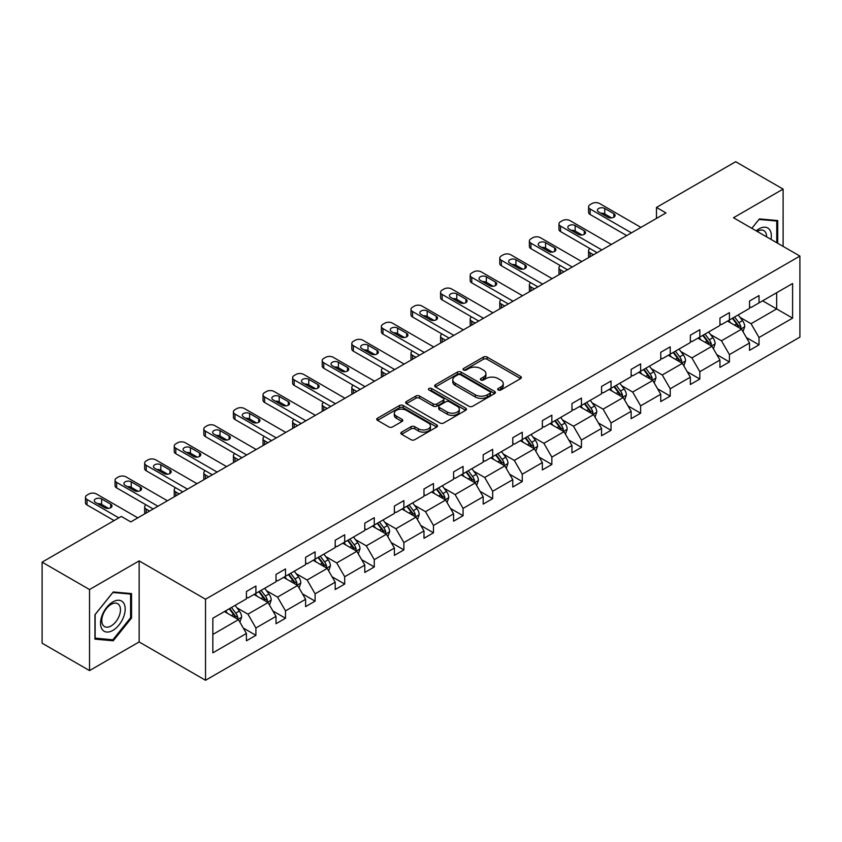 <?xml version="1.0" encoding="UTF-8"?>
<svg xmlns="http://www.w3.org/2000/svg" width="842" height="842" viewBox="0 0 842 842"><rect width="100%" height="100%" fill="white"/><g stroke="black" fill="none" stroke-linecap="round" stroke-linejoin="round"><path stroke-width="1.26" d="M498.222 390.004A1.842 1.063 0 0 0 500.822 390.004L520.609 378.584A2.631 1.516 0 0 0 521.377 377.511A2.631 1.516 0 0 0 520.609 376.437L487.097 357.082A2.631 1.516 0 0 0 483.371 357.082L463.584 368.501A1.842 1.063 0 0 0 463.047 369.259A1.842 1.063 0 0 0 463.584 370.006A1.842 1.063 0 0 0 466.194 370.006L468.752 368.533A8.431 4.863 0 0 1 480.666 368.533L483.466 370.143A8.431 4.863 0 0 1 485.929 373.585A8.431 4.863 0 0 1 483.466 377.027L480.898 378.5A1.842 1.063 0 0 0 480.361 379.258A1.842 1.063 0 0 0 480.898 380.005A1.842 1.063 0 0 0 483.508 380.005L486.066 378.532A8.431 4.863 0 0 1 497.99 378.532L500.779 380.142A8.431 4.863 0 0 1 503.242 383.584A8.431 4.863 0 0 1 500.779 387.025L498.222 388.499A1.842 1.063 0 0 0 497.675 389.257A1.842 1.063 0 0 0 498.222 390.004L498.222 388.499M401.623 432.125A2.631 1.516 0 0 0 400.845 433.198A2.631 1.516 0 0 0 401.623 434.272L411.022 439.703A2.631 1.516 0 0 0 414.748 439.703L436.724 427.02A2.631 1.516 0 0 0 437.493 425.947A2.631 1.516 0 0 0 436.724 424.863L403.202 405.518A2.631 1.516 0 0 0 399.476 405.518L377.5 418.2A2.631 1.516 0 0 0 376.732 419.274A2.631 1.516 0 0 0 377.5 420.347L388.867 426.915A2.631 1.516 0 0 0 392.593 426.915L401.992 421.484A2.631 1.516 0 0 0 402.76 420.411A2.631 1.516 0 0 0 401.992 419.327L396.361 416.074A7.041 4.063 0 0 1 394.298 413.201A7.041 4.063 0 0 1 398.645 409.444A7.041 4.063 0 0 1 406.318 410.328L428.389 423.063A7.041 4.063 0 0 1 430.451 425.947A7.041 4.063 0 0 1 426.105 429.704A7.041 4.063 0 0 1 418.421 428.82L414.748 426.694A2.631 1.516 0 0 0 411.022 426.694L401.623 432.125L401.623 434.272M139.14 560.898L89.526 589.537L42.1 562.151L42.1 643.204L89.526 670.59L139.14 641.951L205.532 680.283L205.532 599.23L139.14 560.898L139.14 641.951M783.113 246.38L783.113 189.103L733.498 217.741L799.9 256.073L205.532 599.23M783.113 189.103L735.687 161.717L656.476 207.448L656.476 218.394M42.1 562.151L121.301 516.43L130.794 521.903L665.969 212.921L656.476 207.448M468.931 406.265A2.631 1.516 0 0 0 472.657 406.265L494.633 393.582A2.631 1.516 0 0 0 495.401 392.509A2.631 1.516 0 0 0 494.633 391.435L461.111 372.08A2.631 1.516 0 0 0 457.395 372.08L435.419 384.762A2.631 1.516 0 0 0 434.651 385.847A2.631 1.516 0 0 0 435.419 386.92L468.931 406.265M429.725 390.404A1.842 1.063 0 0 1 431.599 390.667L431.599 388.478L465.679 408.149A2.631 1.516 0 0 1 466.447 409.223A2.631 1.516 0 0 1 465.679 410.296L443.702 422.989A2.631 1.516 0 0 1 439.977 422.989L406.465 403.634L415.864 398.245L415.864 396.056L406.465 401.487A2.631 1.516 0 0 0 405.686 402.56A2.631 1.516 0 0 0 406.465 403.634L406.465 401.487M415.864 398.245A2.631 1.516 0 0 1 419.59 398.245L419.59 396.056A2.631 1.516 0 0 0 415.864 396.056M419.59 396.056L433.188 403.907A2.631 1.516 0 0 0 436.903 403.907L443.145 400.297A2.631 1.516 0 0 0 443.913 399.224A2.631 1.516 0 0 0 443.145 398.15L428.988 389.983A1.842 1.063 0 0 1 428.452 389.225A1.842 1.063 0 0 1 429.588 388.246A1.842 1.063 0 0 1 431.599 388.478M89.526 589.537L89.526 670.59M212.837 618.238L246.422 598.851L246.422 591.505L255.905 586.032L255.905 593.368L276.018 581.759L276.018 574.423L285.501 568.95L285.501 576.286L305.604 564.677L305.604 557.33L315.097 551.857L315.097 559.193L335.2 547.584L335.2 540.248L344.694 534.775L344.694 542.111L364.797 530.502L364.797 523.166L374.28 517.683L374.28 525.029L394.393 513.409L394.393 506.074L403.876 500.601L403.876 507.937L423.989 496.327L423.989 488.992L433.472 483.508L433.472 490.854L453.585 479.245L453.585 471.899L463.068 466.426L463.068 473.762L483.182 462.153L483.182 454.817L492.665 449.344L492.665 456.68L512.767 445.071L512.767 437.735L522.261 432.251L522.261 439.587L542.364 427.978L542.364 420.642L551.857 415.169L551.857 422.505L571.96 410.896L571.96 403.56L581.443 398.077L581.443 405.423L601.556 393.814L601.556 386.467L611.039 380.994L611.039 388.33L631.153 376.721L631.153 369.385L640.636 363.912L640.636 371.248L660.749 359.639L660.749 352.293L670.232 346.82L670.232 354.156L690.345 342.547L690.345 335.211L699.828 329.738L699.828 337.074L719.942 325.465L719.942 318.129L729.425 312.645L729.425 319.992L749.527 308.372L749.527 301.036L759.021 295.563L759.021 302.899L792.596 283.512L792.596 318.129L759.021 337.516L759.021 344.852L749.527 350.325L749.527 342.989L729.425 354.598L729.425 361.934L719.942 367.417L719.942 360.071L699.828 371.68L699.828 379.026L690.345 384.499L690.345 377.163L670.232 388.772L670.232 396.108L660.749 401.581L660.749 394.245L640.636 405.855L640.636 413.201L631.153 418.674L631.153 411.338L611.039 422.947L611.039 430.283L601.556 435.756L601.556 428.42L581.443 440.029L581.443 447.365L571.96 452.849L571.96 445.502L551.857 457.122L551.857 464.458L542.364 469.931L542.364 462.595L522.261 474.204L522.261 481.54L512.767 487.023L512.767 479.677L492.665 491.286L492.665 498.632L483.182 504.105L483.182 496.769L463.068 508.379L463.068 515.714L453.585 521.187L453.585 513.852L433.472 525.461L433.472 532.797L423.989 538.28L423.989 530.944L403.876 542.553L403.876 549.889L394.393 555.362L394.393 548.026L374.28 559.635L374.28 566.971L364.797 572.455L364.797 565.108L344.694 576.717L344.694 584.064L335.2 589.537L335.2 582.201L315.097 593.81L315.097 601.146L305.604 606.619L305.604 599.283L285.501 610.892L285.501 618.238L276.018 623.712L276.018 616.376L255.905 627.985L255.905 635.321L246.422 640.794L246.422 633.458L212.837 652.845L212.837 618.238M205.532 680.283L799.9 337.126L799.9 256.073M254.01 594.463L268.051 602.567L247.937 614.176L236.96 607.84M247.937 614.176L255.905 627.985M268.051 602.567L276.018 616.376M246.422 597.094L247.937 597.967L255.905 593.368M283.607 577.38L297.636 585.485L277.534 597.094L266.546 590.758M277.534 597.094L285.501 610.892M297.636 585.485L305.604 599.283M276.018 580.012L277.534 580.885L285.501 576.286M313.192 560.288L327.233 568.403L307.13 580.012L296.142 573.665M307.13 580.012L315.097 593.81M327.233 568.403L335.2 582.201M305.604 562.919L307.13 563.793L315.097 559.193M342.789 543.206L356.829 551.31L336.716 562.919L325.738 556.583M336.716 562.919L344.694 576.717M356.829 551.31L364.797 565.108M335.2 545.837L336.716 546.711L344.694 542.111M372.385 526.124L386.425 534.228L366.312 545.837L355.335 539.501M366.312 545.837L374.28 559.635M386.425 534.228L394.393 548.026M364.797 528.744L366.312 529.629L374.28 525.029M401.981 509.031L416.022 517.135L395.908 528.744L384.931 522.408M395.908 528.744L403.876 542.553M416.022 517.135L423.989 530.944M394.393 511.662L395.908 512.536L403.876 507.937M431.578 491.949L445.618 500.053L425.505 511.662L414.527 505.326M425.505 511.662L433.472 525.461M445.618 500.053L453.585 513.852M423.989 494.58L425.505 495.454L433.472 490.854M461.174 474.856L475.214 482.961L455.101 494.58L444.123 488.234M455.101 494.58L463.068 508.379M475.214 482.961L483.182 496.769M453.585 477.488L455.101 478.361L463.068 473.762M490.77 457.774L504.8 465.879L484.697 477.488L473.72 471.152M484.697 477.488L492.665 491.286M504.8 465.879L512.767 479.677M483.182 460.406L484.697 461.279L492.665 456.68M520.356 440.692L534.396 448.797L514.294 460.406L503.305 454.059M514.294 460.406L522.261 474.204M534.396 448.797L542.364 462.595M512.767 443.313L514.294 444.197L522.261 439.587M549.952 423.6L563.993 431.704L543.89 443.313L532.902 436.977M543.89 443.313L551.857 457.122M563.993 431.704L571.96 445.502M542.364 426.231L543.89 427.105L551.857 422.505M579.549 406.518L593.589 414.622L573.476 426.231L562.498 419.895M573.476 426.231L581.443 440.029M593.589 414.622L601.556 428.42M571.96 409.138L573.476 410.022L581.443 405.423M609.145 389.425L623.185 397.529L603.072 409.149L592.094 402.802M603.072 409.149L611.039 422.947M623.185 397.529L631.153 411.338M601.556 392.056L603.072 392.93L611.039 388.33M638.741 372.343L652.782 380.447L632.668 392.056L621.691 385.72M632.668 392.056L640.636 405.855M652.782 380.447L660.749 394.245M631.153 374.974L632.668 375.848L640.636 371.248M668.337 355.25L682.378 363.365L662.265 374.974L651.287 368.628M662.265 374.974L670.232 388.772M682.378 363.365L690.345 377.163M660.749 357.882L662.265 358.755L670.232 354.156M697.934 338.168L711.974 346.272L691.861 357.882L680.883 351.546M691.861 357.882L699.828 371.68M711.974 346.272L719.942 360.071M690.345 340.8L691.861 341.673L699.828 337.074M727.53 321.086L741.56 329.19L721.457 340.8L710.469 334.463M721.457 340.8L729.425 354.598M741.56 329.19L749.527 342.989M719.942 323.707L721.457 324.591L729.425 319.992M762.62 300.815L776.661 308.93L751.053 323.707L740.065 317.371M751.053 323.707L759.021 337.516M792.596 318.129L776.661 308.93L776.661 292.711L792.596 283.512M749.527 306.625L751.053 307.498L759.021 302.899M212.837 634.447L238.454 619.659L224.414 611.555M238.454 619.659L246.422 633.458M746.401 337.568L759.021 344.852M716.805 354.65L729.425 361.934M687.209 371.743L699.828 379.026M657.613 388.825L670.232 396.108M628.027 405.918L640.636 413.201M598.43 423L611.039 430.283M568.834 440.082L581.443 447.365M539.238 457.174L551.857 464.458M509.642 474.257L522.261 481.54M480.045 491.349L492.665 498.632M450.449 508.431L463.068 515.714M420.853 525.513L433.472 532.797M391.267 542.606L403.876 549.889M361.671 559.688L374.28 566.971M332.074 576.781L344.694 584.064M302.478 593.863L315.097 601.146M272.882 610.955L285.501 618.238M243.285 628.037L255.905 635.321M777.703 243.264L777.703 220.541L759.4 218.909L751.832 228.319L759.021 219.446L776.756 221.036L776.756 242.717M131.552 618.007L131.552 593.599L113.238 591.958L94.936 614.734L94.936 639.141L113.238 640.783L131.552 618.007L130.605 617.46M498.959 390.267L500.779 389.214A8.431 4.863 0 0 0 503.242 385.773L503.242 383.584M485.929 373.585L485.929 375.774A8.431 4.863 0 0 1 483.466 379.216L481.635 380.268M520.577 378.605L487.097 359.271A2.631 1.516 0 0 0 483.371 359.271L464.321 370.269M494.633 391.435L494.633 393.582L461.111 374.269A2.631 1.516 0 0 0 457.395 374.269L435.451 386.941M489.981 393.256A1.842 1.063 0 0 0 490.518 392.509A1.842 1.063 0 0 0 489.981 391.751L460.553 374.764A1.842 1.063 0 0 0 457.953 374.764L455.248 376.332A8.431 4.863 0 0 0 452.785 379.763A8.431 4.863 0 0 0 455.248 383.205L475.362 394.814A8.431 4.863 0 0 0 487.276 394.814L489.981 393.256L489.981 395.445A1.842 1.063 0 0 0 490.518 394.698L490.518 392.509M452.785 379.763L452.785 381.963A8.431 4.863 0 0 0 455.248 385.394L455.248 383.205M489.981 395.445L487.276 397.014A8.431 4.863 0 0 1 475.362 397.014L455.248 385.394M419.59 398.245L433.188 406.097A2.631 1.516 0 0 0 436.903 406.097L443.145 402.497A2.631 1.516 0 0 0 443.913 401.413L443.913 399.224M431.599 390.667L465.647 410.317M447.291 412.043A7.041 4.063 0 0 0 454.964 412.927A7.041 4.063 0 0 0 459.311 409.17A7.041 4.063 0 0 0 457.248 406.297L449.481 401.802A2.631 1.516 0 0 0 445.755 401.802L439.513 405.412A2.631 1.516 0 0 0 438.745 406.486A2.631 1.516 0 0 0 439.513 407.56L447.291 412.043L447.291 414.232A7.041 4.063 0 0 0 454.964 415.117A7.041 4.063 0 0 0 459.311 411.359L459.311 409.17M438.745 406.486L438.745 408.675A2.631 1.516 0 0 0 439.513 409.749L439.513 407.56M447.291 414.232L439.513 409.749M430.451 425.947L430.451 428.136A7.041 4.063 0 0 1 426.105 431.893A7.041 4.063 0 0 1 418.421 431.009L414.748 428.883A2.631 1.516 0 0 0 411.022 428.883L401.655 434.293M394.298 413.201L394.298 415.39A7.041 4.063 0 0 0 396.361 418.274L396.361 416.074M401.96 421.505L396.361 418.274M436.682 427.041L403.202 407.707A2.631 1.516 0 0 0 399.476 407.707L377.542 420.368M111.312 639.667L113.238 640.783M743.002 331.685L744.749 326.643A7.115 4.105 -120 0 0 742.486 320.591L738.223 314.908M730.582 322.844L728.74 320.381M593.494 254.758L590.137 252.821L590.137 256.705M589.011 257.347A5.368 3.094 180 0 1 588.569 256.115L588.569 250.632A5.368 3.094 -0 0 0 590.137 252.821M740.518 328.58L740.907 326.949A7.115 4.105 -120 0 0 738.876 322.675L734.613 316.992M732.835 318.013L737.529 324.275A3.621 2.094 60 0 1 738.181 325.37L740.907 326.949M732.34 318.297L736.603 323.991A7.115 4.105 60 0 1 738.371 327.349M589.947 248.558A5.368 3.094 -0 0 0 588.569 250.632M631.437 232.855L590.137 209.016A5.368 3.094 0 0 1 588.569 206.827A5.368 3.094 0 0 1 590.137 204.627L592.031 203.532A5.368 3.094 0 0 1 599.62 203.532L640.92 227.382M588.569 206.827L588.569 212.3A5.368 3.094 180 0 0 590.137 214.489L626.69 235.592M598.673 211.974A4.294 2.473 180 0 1 597.42 210.216A4.294 2.473 180 0 1 600.062 207.932A4.294 2.473 180 0 1 604.745 208.469L613.85 213.721A4.294 2.473 180 0 1 615.113 215.478A4.294 2.473 180 0 1 612.46 217.762A4.294 2.473 180 0 1 607.777 217.225L598.673 211.974M600.904 213.258A4.294 2.473 180 0 1 604.745 213.942L611.618 217.91M713.416 348.767L715.153 343.736A7.115 4.105 -120 0 0 712.89 337.674L708.627 331.99M700.986 339.936L699.144 337.474M563.898 271.85L560.54 269.914L560.54 273.787M559.414 274.439A5.368 3.094 180 0 1 558.972 273.197L558.972 267.724A5.368 3.094 -0 0 0 560.54 269.914M710.922 345.673L711.322 344.041A7.115 4.105 -120 0 0 709.28 339.758L705.028 334.074M703.238 335.105L707.933 341.357A3.621 2.094 60 0 1 708.585 342.462L711.322 344.041M702.744 335.39L707.006 341.073A7.115 4.105 60 0 1 708.775 344.431M560.362 265.64A5.368 3.094 -0 0 0 558.972 267.724M683.82 365.86L685.556 360.818A7.115 4.105 -120 0 0 683.294 354.766L679.031 349.083M671.39 357.019L669.548 354.556M534.302 288.932L530.944 286.996L530.944 290.869M529.828 291.521A5.368 3.094 180 0 1 529.376 290.279L529.376 284.807A5.368 3.094 -0 0 0 530.944 286.996M681.325 362.755L681.725 361.123A7.115 4.105 -120 0 0 679.683 356.85L675.431 351.156M673.642 352.188L678.336 358.45A3.621 2.094 60 0 1 678.989 359.545L681.725 361.123M673.147 352.472L677.41 358.166A7.115 4.105 60 0 1 679.178 361.513M530.765 282.733A5.368 3.094 -0 0 0 529.376 284.807M601.841 249.948L560.54 226.098A5.368 3.094 0 0 1 558.972 223.909A5.368 3.094 0 0 1 560.54 221.72L562.435 220.625A5.368 3.094 0 0 1 570.023 220.625L611.324 244.464M558.972 223.909L558.972 229.382A5.368 3.094 180 0 0 560.54 231.571L597.094 252.684M569.076 229.056A4.294 2.473 180 0 1 567.824 227.308A4.294 2.473 180 0 1 570.476 225.014A4.294 2.473 180 0 1 575.149 225.551L584.253 230.813A4.294 2.473 180 0 1 585.516 232.56A4.294 2.473 180 0 1 582.864 234.855A4.294 2.473 180 0 1 578.18 234.318L569.076 229.056M571.308 230.35A4.294 2.473 180 0 1 575.149 231.024L582.022 234.992M572.244 267.03L530.944 243.191A5.368 3.094 0 0 1 529.376 240.991A5.368 3.094 0 0 1 530.944 238.802L532.849 237.707A5.368 3.094 0 0 1 540.438 237.707L581.727 261.557M529.376 240.991L529.376 246.474A5.368 3.094 180 0 0 530.944 248.664L567.508 269.766M539.48 246.138A4.294 2.473 180 0 1 538.227 244.39A4.294 2.473 180 0 1 540.88 242.096A4.294 2.473 180 0 1 545.553 242.633L554.657 247.895A4.294 2.473 180 0 1 555.92 249.642A4.294 2.473 180 0 1 553.268 251.937A4.294 2.473 180 0 1 548.595 251.4L539.48 246.138M541.722 247.432A4.294 2.473 180 0 1 545.553 248.116L552.426 252.084M771.03 239.402A17.44 10.072 120 0 0 756.211 230.855M766.62 236.865A13.198 7.62 120 0 0 763.894 230.666A13.198 7.62 120 0 0 757.158 231.403M775.577 220.351L776.756 221.036M123.542 617.102A17.44 10.072 120 0 0 119.027 600.262A17.44 10.072 120 0 0 102.187 615.197A17.44 10.072 120 0 0 106.692 632.047A17.44 10.072 120 0 0 123.542 617.102M119.217 615.881A13.198 7.62 120 0 0 117.733 603.725A13.198 7.62 120 0 0 103.05 614.428A13.198 7.62 120 0 0 104.534 626.585A13.198 7.62 120 0 0 119.217 615.881M95.125 638.215L95.125 614.565L112.86 592.505L130.605 594.084L130.605 617.733L112.86 639.804L94.936 638.11M129.426 593.41L130.605 594.084M654.223 382.942L655.971 377.911A7.115 4.105 -120 0 0 653.697 371.848L649.435 366.165M641.804 374.111L639.952 371.638M504.705 306.025L501.348 304.088L501.348 307.962M500.232 308.614A5.368 3.094 180 0 1 499.78 307.372L499.78 301.889A5.368 3.094 -0 0 0 501.348 304.088M651.729 379.837L652.129 378.205A7.115 4.105 -120 0 0 650.087 373.932L645.835 368.249M644.056 369.28L648.74 375.532A3.621 2.094 60 0 1 649.393 376.637L652.129 378.205M643.562 369.564L647.814 375.248A7.115 4.105 60 0 1 649.592 378.605M501.169 299.815A5.368 3.094 -0 0 0 499.78 301.889M542.648 284.112L501.348 260.273A5.368 3.094 0 0 1 499.78 258.084A5.368 3.094 0 0 1 501.348 255.894L503.253 254.8A5.368 3.094 0 0 1 510.841 254.8L552.142 278.639M499.78 258.084L499.78 263.557A5.368 3.094 180 0 0 501.348 265.746L537.912 286.859M509.894 263.23A4.294 2.473 180 0 1 508.631 261.473A4.294 2.473 180 0 1 511.283 259.189A4.294 2.473 180 0 1 515.957 259.725L525.061 264.977A4.294 2.473 180 0 1 526.324 266.735A4.294 2.473 180 0 1 523.671 269.019A4.294 2.473 180 0 1 518.998 268.482L509.894 263.23M512.125 264.514A4.294 2.473 180 0 1 515.957 265.198L522.829 269.166M624.627 400.034L626.374 394.993A7.115 4.105 -120 0 0 624.101 388.941L619.838 383.257M612.208 391.193L610.355 388.73M475.109 323.107L471.762 321.17L471.762 325.044M470.636 325.696A5.368 3.094 180 0 1 470.183 324.454L470.183 318.981A5.368 3.094 -0 0 0 471.762 321.17M622.133 396.929L622.533 395.298A7.115 4.105 -120 0 0 620.501 391.014L616.239 385.331M614.46 386.362L619.144 392.614A3.621 2.094 60 0 1 619.807 393.719L622.533 395.298M613.965 386.646L618.217 392.33A7.115 4.105 60 0 1 619.996 395.687M471.573 316.897A5.368 3.094 -0 0 0 470.183 318.981M513.062 301.204L471.762 277.355A5.368 3.094 0 0 1 470.183 275.166A5.368 3.094 0 0 1 471.762 272.976L473.657 271.882A5.368 3.094 0 0 1 481.245 271.882L522.545 295.731M470.183 275.166L470.183 280.649A5.368 3.094 180 0 0 471.762 282.838L508.315 303.941M480.298 280.312A4.294 2.473 180 0 1 479.035 278.565A4.294 2.473 180 0 1 481.687 276.271A4.294 2.473 180 0 1 486.36 276.808L495.475 282.07A4.294 2.473 180 0 1 496.727 283.817A4.294 2.473 180 0 1 494.075 286.112A4.294 2.473 180 0 1 489.402 285.575L480.298 280.312M482.529 281.607A4.294 2.473 180 0 1 486.36 282.291L493.233 286.259M595.031 417.116L596.778 412.075A7.115 4.105 -120 0 0 594.505 406.023L590.253 400.339M582.611 408.286L580.759 405.812M445.523 340.2L442.166 338.252L442.166 342.136M441.04 342.778A5.368 3.094 180 0 1 440.587 341.547L440.587 336.063A5.368 3.094 -0 0 0 442.166 338.252M592.536 414.011L592.936 412.38A7.115 4.105 -120 0 0 590.905 408.107L586.642 402.423M584.864 403.444L589.547 409.707A3.621 2.094 60 0 1 590.21 410.801L592.936 412.38M584.369 403.739L588.621 409.423A7.115 4.105 60 0 1 590.4 412.78M441.976 333.99A5.368 3.094 -0 0 0 440.587 336.063M483.466 318.287L442.166 294.447A5.368 3.094 0 0 1 440.587 292.258A5.368 3.094 0 0 1 442.166 290.058L444.06 288.964A5.368 3.094 0 0 1 451.649 288.964L492.949 312.814M440.587 292.258L440.587 297.731A5.368 3.094 180 0 0 442.166 299.92L478.719 321.023M450.702 297.405A4.294 2.473 180 0 1 449.439 295.647A4.294 2.473 180 0 1 452.091 293.363A4.294 2.473 180 0 1 456.774 293.9L465.879 299.152A4.294 2.473 180 0 1 467.131 300.91A4.294 2.473 180 0 1 464.479 303.194A4.294 2.473 180 0 1 459.806 302.657L450.702 297.405M452.933 298.689A4.294 2.473 180 0 1 456.774 299.373L463.647 303.341M565.435 434.209L567.182 429.167A7.115 4.105 -120 0 0 564.908 423.116L560.656 417.422M553.015 425.368L551.163 422.905M415.927 357.282L412.569 355.345L412.569 359.218M411.443 359.871A5.368 3.094 180 0 1 410.991 358.629L410.991 353.156A5.368 3.094 -0 0 0 412.569 355.345M562.94 431.104L563.34 429.473A7.115 4.105 -120 0 0 561.309 425.189L557.046 419.505M555.267 420.537L559.951 426.789A3.621 2.094 60 0 1 560.614 427.894L563.34 429.473M554.773 420.821L559.035 426.505A7.115 4.105 60 0 1 560.804 429.862M412.38 351.072A5.368 3.094 -0 0 0 410.991 353.156M453.87 335.379L412.569 311.529A5.368 3.094 0 0 1 410.991 309.34A5.368 3.094 0 0 1 412.569 307.151L414.464 306.056A5.368 3.094 0 0 1 422.053 306.056L463.353 329.896M410.991 309.34L410.991 314.813A5.368 3.094 180 0 0 412.569 317.013L449.123 338.116M421.105 314.487A4.294 2.473 180 0 1 419.842 312.74A4.294 2.473 180 0 1 422.495 310.445A4.294 2.473 180 0 1 427.178 310.982L436.282 316.245A4.294 2.473 180 0 1 437.535 317.992A4.294 2.473 180 0 1 434.893 320.286A4.294 2.473 180 0 1 430.209 319.75L421.105 314.487M423.337 315.782A4.294 2.473 180 0 1 427.178 316.455L434.051 320.423M535.838 451.291L537.585 446.249A7.115 4.105 -120 0 0 535.312 440.198L531.06 434.514M523.419 442.45L521.577 439.987M386.331 374.364L382.973 372.427L382.973 376.311M381.847 376.953A5.368 3.094 180 0 1 381.405 375.711L381.405 370.238A5.368 3.094 -0 0 0 382.973 372.427M533.354 448.186L533.744 446.555A7.115 4.105 -120 0 0 531.712 442.282L527.45 436.588M525.671 437.619L530.355 443.881A3.621 2.094 60 0 1 531.018 444.976L533.744 446.555M525.176 437.903L529.439 443.597A7.115 4.105 60 0 1 531.207 446.955M382.784 368.165A5.368 3.094 -0 0 0 381.405 370.238M424.273 352.461L382.973 328.622A5.368 3.094 0 0 1 381.405 326.422A5.368 3.094 0 0 1 382.973 324.233L384.868 323.139A5.368 3.094 0 0 1 392.456 323.139L433.756 346.988M381.405 326.422L381.405 331.906A5.368 3.094 180 0 0 382.973 334.095L419.526 355.198M391.509 331.58A4.294 2.473 180 0 1 390.256 329.822A4.294 2.473 180 0 1 392.898 327.538A4.294 2.473 180 0 1 397.582 328.075L406.686 333.327A4.294 2.473 180 0 1 407.938 335.084A4.294 2.473 180 0 1 405.297 337.368A4.294 2.473 180 0 1 400.613 336.832L391.509 331.58M393.74 332.864A4.294 2.473 180 0 1 397.582 333.548L404.455 337.516M506.242 468.373L507.989 463.342A7.115 4.105 -120 0 0 505.726 457.28L501.464 451.596M493.822 459.543L491.981 457.08M356.734 391.456L353.377 389.52L353.377 393.393M352.251 394.045A5.368 3.094 180 0 1 351.809 392.804L351.809 387.331A5.368 3.094 -0 0 0 353.377 389.52M503.758 465.279L504.158 463.637A7.115 4.105 -120 0 0 502.116 459.364L497.854 453.68M496.075 454.712L500.769 460.963A3.621 2.094 60 0 1 501.422 462.069L504.158 463.637M495.58 454.996L499.843 460.679A7.115 4.105 60 0 1 501.611 464.037M353.198 385.247A5.368 3.094 -0 0 0 351.809 387.331M394.677 369.543L353.377 345.704A5.368 3.094 0 0 1 351.809 343.515A5.368 3.094 0 0 1 353.377 341.326L355.271 340.231A5.368 3.094 0 0 1 362.86 340.231L404.16 364.07M351.809 343.515L351.809 348.988A5.368 3.094 180 0 0 353.377 351.177L389.93 372.29M361.913 348.662A4.294 2.473 180 0 1 360.66 346.904A4.294 2.473 180 0 1 363.302 344.62A4.294 2.473 180 0 1 367.986 345.157L377.09 350.409A4.294 2.473 180 0 1 378.353 352.167A4.294 2.473 180 0 1 375.7 354.461A4.294 2.473 180 0 1 371.017 353.914L361.913 348.662M364.144 349.946A4.294 2.473 180 0 1 367.986 350.63L374.858 354.598M476.656 485.466L478.393 480.424A7.115 4.105 -120 0 0 476.13 474.372L471.867 468.689M464.226 476.625L462.384 474.162M327.138 408.538L323.781 406.602L323.781 410.475M322.654 411.128A5.368 3.094 180 0 1 322.212 409.886L322.212 404.413A5.368 3.094 -0 0 0 323.781 406.602M474.162 482.361L474.562 480.729A7.115 4.105 -120 0 0 472.52 476.456L468.268 470.762M466.479 471.794L471.173 478.056A3.621 2.094 60 0 1 471.825 479.151L474.562 480.729M465.984 472.078L470.246 477.761A7.115 4.105 60 0 1 472.015 481.119M323.602 402.329A5.368 3.094 -0 0 0 322.212 404.413M365.081 386.636L323.781 362.786A5.368 3.094 0 0 1 322.212 360.597A5.368 3.094 0 0 1 323.781 358.408L325.675 357.313A5.368 3.094 0 0 1 333.264 357.313L374.564 381.163M322.212 360.597L322.212 366.081A5.368 3.094 180 0 0 323.781 368.27L360.344 389.372M332.316 365.744A4.294 2.473 180 0 1 331.064 363.997A4.294 2.473 180 0 1 333.716 361.702A4.294 2.473 180 0 1 338.389 362.239L347.493 367.501A4.294 2.473 180 0 1 348.756 369.249A4.294 2.473 180 0 1 346.104 371.543A4.294 2.473 180 0 1 341.431 371.006L332.316 365.744M334.548 367.038A4.294 2.473 180 0 1 338.389 367.722L345.262 371.69M447.06 502.548L448.797 497.506A7.115 4.105 -120 0 0 446.534 491.454L442.271 485.771M434.63 493.717L432.788 491.244M297.542 425.631L294.184 423.694L294.184 427.568M293.069 428.21A5.368 3.094 180 0 1 292.616 426.978L292.616 421.495A5.368 3.094 -0 0 0 294.184 423.694M444.565 499.443L444.965 497.811A7.115 4.105 -120 0 0 442.924 493.538L438.671 487.855M436.893 488.876L441.576 495.138A3.621 2.094 60 0 1 442.229 496.243L444.965 497.811M436.388 489.17L440.65 494.854A7.115 4.105 60 0 1 442.418 498.211M294.005 419.421A5.368 3.094 -0 0 0 292.616 421.495M335.484 403.718L294.184 379.879A5.368 3.094 0 0 1 292.616 377.69A5.368 3.094 0 0 1 294.184 375.5L296.089 374.406A5.368 3.094 0 0 1 303.678 374.406L344.978 398.245M292.616 377.69L292.616 383.163A5.368 3.094 180 0 0 294.184 385.352L330.748 406.454M302.72 382.836A4.294 2.473 180 0 1 301.468 381.079A4.294 2.473 180 0 1 304.12 378.795A4.294 2.473 180 0 1 308.793 379.332L317.897 384.583A4.294 2.473 180 0 1 319.16 386.341A4.294 2.473 180 0 1 316.508 388.625A4.294 2.473 180 0 1 311.835 388.088L302.72 382.836M304.962 384.12A4.294 2.473 180 0 1 308.793 384.805L315.666 388.772M417.464 519.64L419.211 514.599A7.115 4.105 -120 0 0 416.937 508.547L412.675 502.853M405.044 510.799L403.192 508.336M267.945 442.713L264.588 440.776L264.588 444.65M263.472 445.302A5.368 3.094 180 0 1 263.02 444.06L263.02 438.587A5.368 3.094 -0 0 0 264.588 440.776M414.969 516.535L415.369 514.904A7.115 4.105 -120 0 0 413.338 510.62L409.075 504.937M407.296 505.968L411.98 512.22A3.621 2.094 60 0 1 412.643 513.325L415.369 514.904M406.802 506.252L411.054 511.936A7.115 4.105 60 0 1 412.833 515.293M264.409 436.503A5.368 3.094 -0 0 0 263.02 438.587M305.888 420.811L264.588 396.961A5.368 3.094 0 0 1 263.02 394.772A5.368 3.094 0 0 1 264.588 392.582L266.493 391.488A5.368 3.094 0 0 1 274.082 391.488L315.382 415.327M263.02 394.772L263.02 400.245A5.368 3.094 180 0 0 264.588 402.444L301.152 423.547M273.134 399.918A4.294 2.473 180 0 1 271.871 398.171A4.294 2.473 180 0 1 274.524 395.877A4.294 2.473 180 0 1 279.197 396.414L288.311 401.676A4.294 2.473 180 0 1 289.564 403.423A4.294 2.473 180 0 1 286.912 405.718A4.294 2.473 180 0 1 282.238 405.181L273.134 399.918M275.366 401.213A4.294 2.473 180 0 1 279.197 401.897L286.07 405.865M387.867 536.722L389.614 531.681A7.115 4.105 -120 0 0 387.341 525.629L383.078 519.946M375.448 527.881L373.595 525.419M238.36 459.795L235.002 457.859L235.002 461.742M233.876 462.384A5.368 3.094 180 0 1 233.423 461.153L233.423 455.669A5.368 3.094 -0 0 0 235.002 457.859M385.373 533.617L385.773 531.986A7.115 4.105 -120 0 0 383.742 527.713L379.479 522.029M377.7 523.05L382.384 529.313A3.621 2.094 60 0 1 383.047 530.407L385.773 531.986M377.205 523.335L381.458 529.029A7.115 4.105 60 0 1 383.236 532.386M234.813 453.596A5.368 3.094 -0 0 0 233.423 455.669M276.302 437.893L235.002 414.053A5.368 3.094 0 0 1 233.423 411.864A5.368 3.094 0 0 1 235.002 409.665L236.897 408.57A5.368 3.094 0 0 1 244.485 408.57L285.785 432.42M233.423 411.864L233.423 417.337A5.368 3.094 180 0 0 235.002 419.526L271.556 440.629M243.538 417.011A4.294 2.473 180 0 1 242.275 415.253A4.294 2.473 180 0 1 244.927 412.969A4.294 2.473 180 0 1 249.611 413.506L258.715 418.758A4.294 2.473 180 0 1 259.967 420.516A4.294 2.473 180 0 1 257.315 422.8A4.294 2.473 180 0 1 252.642 422.263L243.538 417.011M245.769 418.295A4.294 2.473 180 0 1 249.611 418.979L256.484 422.947M358.271 553.804L360.018 548.774A7.115 4.105 -120 0 0 357.745 542.711L353.493 537.028M345.852 544.974L343.999 542.511M208.763 476.888L205.406 474.951L205.406 478.824M204.28 479.477A5.368 3.094 180 0 1 203.827 478.235L203.827 472.762A5.368 3.094 -0 0 0 205.406 474.951M355.777 550.71L356.177 549.068A7.115 4.105 -120 0 0 354.145 544.795L349.883 539.112M348.104 540.143L352.787 546.395A3.621 2.094 60 0 1 353.451 547.5L356.177 549.068M347.609 540.427L351.872 546.111A7.115 4.105 60 0 1 353.64 549.468M205.216 470.678A5.368 3.094 -0 0 0 203.827 472.762M246.706 454.985L205.406 431.136A5.368 3.094 0 0 1 203.827 428.946A5.368 3.094 0 0 1 205.406 426.757L207.3 425.663A5.368 3.094 0 0 1 214.889 425.663L256.189 449.502M203.827 428.946L203.827 434.419A5.368 3.094 180 0 0 205.406 436.609L241.959 457.722M213.942 434.093A4.294 2.473 180 0 1 212.679 432.346A4.294 2.473 180 0 1 215.331 430.052A4.294 2.473 180 0 1 220.015 430.588L229.119 435.851A4.294 2.473 180 0 1 230.371 437.598A4.294 2.473 180 0 1 227.729 439.892A4.294 2.473 180 0 1 223.046 439.356L213.942 434.093M216.173 435.388A4.294 2.473 180 0 1 220.015 436.061L226.887 440.029M328.675 570.897L330.422 565.856A7.115 4.105 -120 0 0 328.148 559.804L323.896 554.12M316.255 562.056L314.413 559.593M179.167 493.97L175.81 492.033L175.81 495.906M174.683 496.559A5.368 3.094 180 0 1 174.241 495.317L174.241 489.844A5.368 3.094 -0 0 0 175.81 492.033M326.191 567.792L326.58 566.161A7.115 4.105 -120 0 0 324.549 561.888L320.286 556.194M318.508 557.225L323.191 563.487A3.621 2.094 60 0 1 323.854 564.582L326.58 566.161M318.013 557.509L322.275 563.193A7.115 4.105 60 0 1 324.044 566.55M175.62 487.771A5.368 3.094 -0 0 0 174.241 489.844M217.11 472.067L175.81 448.228A5.368 3.094 0 0 1 174.241 446.028A5.368 3.094 0 0 1 175.81 443.839L177.704 442.745A5.368 3.094 0 0 1 185.293 442.745L226.593 466.594M174.241 446.028L174.241 451.512A5.368 3.094 180 0 0 175.81 453.701L212.363 474.804M184.345 451.175A4.294 2.473 180 0 1 183.093 449.428A4.294 2.473 180 0 1 185.735 447.134A4.294 2.473 180 0 1 190.418 447.67L199.522 452.933A4.294 2.473 180 0 1 200.775 454.68A4.294 2.473 180 0 1 198.133 456.974A4.294 2.473 180 0 1 193.45 456.438L184.345 451.175M186.577 452.47A4.294 2.473 180 0 1 190.418 453.154L197.291 457.122M299.078 587.979L300.826 582.948A7.115 4.105 -120 0 0 298.563 576.886L294.3 571.202M286.659 579.149L284.817 576.675M149.571 511.062L146.213 509.126L146.213 512.999M145.087 513.652A5.368 3.094 180 0 1 144.645 512.41L144.645 506.926A5.368 3.094 -0 0 0 146.213 509.126M296.594 584.874L296.984 583.243A7.115 4.105 -120 0 0 294.953 578.97L290.69 573.286M288.911 574.318L293.605 580.57A3.621 2.094 60 0 1 294.258 581.675L296.984 583.243M288.417 574.602L292.679 580.285A7.115 4.105 60 0 1 294.447 583.643M146.024 504.853A5.368 3.094 -0 0 0 144.645 506.926M187.513 489.149L146.213 465.31A5.368 3.094 0 0 1 144.645 463.121A5.368 3.094 0 0 1 146.213 460.932L148.108 459.837A5.368 3.094 0 0 1 155.696 459.837L196.996 483.676M144.645 463.121L144.645 468.594A5.368 3.094 180 0 0 146.213 470.783L182.767 491.896M154.749 468.268A4.294 2.473 180 0 1 153.497 466.51A4.294 2.473 180 0 1 156.138 464.226A4.294 2.473 180 0 1 160.822 464.763L169.926 470.015A4.294 2.473 180 0 1 171.189 471.773A4.294 2.473 180 0 1 168.537 474.057A4.294 2.473 180 0 1 163.853 473.52L154.749 468.268M156.98 469.552A4.294 2.473 180 0 1 160.822 470.236L167.695 474.204M269.493 605.072L271.229 600.03A7.115 4.105 -120 0 0 268.966 593.978L264.704 588.295M257.063 596.231L255.221 593.768M266.998 601.967L267.398 600.335A7.115 4.105 -120 0 0 265.356 596.052L261.104 590.368M259.315 591.4L264.009 597.652A3.621 2.094 60 0 1 264.662 598.757L267.398 600.335M258.82 591.684L263.083 597.367A7.115 4.105 60 0 1 264.851 600.725M157.917 506.242L116.617 482.392A5.368 3.094 0 0 1 115.049 480.203A5.368 3.094 0 0 1 116.617 478.014L118.511 476.919A5.368 3.094 0 0 1 126.1 476.919L167.4 500.758M115.049 480.203L115.049 485.687A5.368 3.094 180 0 0 116.617 487.876L153.17 508.978M125.153 485.35A4.294 2.473 180 0 1 123.9 483.603A4.294 2.473 180 0 1 126.553 481.308A4.294 2.473 180 0 1 131.226 481.845L140.33 487.108A4.294 2.473 180 0 1 141.593 488.855A4.294 2.473 180 0 1 138.941 491.149A4.294 2.473 180 0 1 134.257 490.612L125.153 485.35M127.384 486.644A4.294 2.473 180 0 1 131.226 487.329L138.099 491.296M239.896 622.154L241.633 617.112A7.115 4.105 -120 0 0 239.37 611.06L235.107 605.377M227.466 613.313L225.624 610.85M237.402 619.049L237.802 617.418A7.115 4.105 -120 0 0 235.76 613.144L231.508 607.461M229.719 608.482L234.413 614.744A3.621 2.094 60 0 1 235.065 615.839L237.802 617.418M229.224 608.777L233.487 614.46A7.115 4.105 60 0 1 235.255 617.817M118.838 517.851L87.021 499.485A5.368 3.094 0 0 1 85.452 497.296A5.368 3.094 0 0 1 87.021 495.096L88.926 494.001A5.368 3.094 0 0 1 96.514 494.001L137.804 517.851M85.452 497.296L85.452 502.769A5.368 3.094 180 0 0 87.021 504.958L114.091 520.588M95.556 502.442A4.294 2.473 180 0 1 94.304 500.685A4.294 2.473 180 0 1 96.956 498.401A4.294 2.473 180 0 1 101.629 498.938L110.734 504.19A4.294 2.473 180 0 1 111.997 505.947A4.294 2.473 180 0 1 109.344 508.231A4.294 2.473 180 0 1 104.671 507.694L95.556 502.442M97.798 503.727A4.294 2.473 180 0 1 101.629 504.411L108.502 508.379M500.779 389.214L500.779 387.025M480.898 380.005L480.898 378.5M483.466 379.216L483.466 377.027M463.584 370.006L463.584 368.501M483.371 359.271L483.371 357.082M487.097 359.271L487.097 357.082M520.609 378.584L520.609 376.437M435.419 386.92L435.419 384.762M457.395 374.269L457.395 372.08M461.111 374.269L461.111 372.08M475.362 397.014L475.362 394.814M487.276 397.014L487.276 394.814M433.188 406.097L433.188 403.907M436.903 406.097L436.903 403.907M443.145 402.497L443.145 400.297M465.679 410.296L465.679 408.149M411.022 428.883L411.022 426.694M414.748 428.883L414.748 426.694M418.421 431.009L418.421 428.82M401.992 421.484L401.992 419.327M377.5 420.347L377.5 418.2M399.476 407.707L399.476 405.518M403.202 407.707L403.202 405.518M436.724 427.02L436.724 424.863M741.055 328.896L744.707 326.78M738.876 322.675L742.486 320.591M734.582 325.159L736.603 323.991M590.137 214.489L590.137 209.016M604.745 208.469L604.745 213.942M613.85 213.721L613.85 217.225M711.458 345.978L715.111 343.873M709.28 339.758L712.89 337.674M704.986 342.241L707.006 341.073M681.862 363.06L685.514 360.955M679.683 356.85L683.294 354.766M675.389 359.323L677.41 358.166M560.54 231.571L560.54 226.098M575.149 225.551L575.149 231.024M584.253 230.813L584.253 234.318M530.944 248.664L530.944 243.191M545.553 242.633L545.553 248.116M554.657 247.895L554.657 251.4M652.266 380.152L655.918 378.047M650.087 373.932L653.697 371.848M645.793 376.416L647.814 375.248M501.348 265.746L501.348 260.273M515.957 259.725L515.957 265.198M525.061 264.977L525.061 268.482M622.67 397.235L626.322 395.13M620.501 391.014L624.101 388.941M616.197 393.498L618.217 392.33M471.762 282.838L471.762 277.355M486.36 276.808L486.36 282.291M495.475 282.07L495.475 285.575M593.073 414.327L596.725 412.212M590.905 408.107L594.505 406.023M586.6 410.591L588.621 409.423M442.166 299.92L442.166 294.447M456.774 293.9L456.774 299.373M465.879 299.152L465.879 302.657M563.487 431.409L567.129 429.304M561.309 425.189L564.908 423.116M557.004 427.673L559.035 426.505M412.569 317.013L412.569 311.529M427.178 310.982L427.178 316.455M436.282 316.245L436.282 319.75M533.891 448.502L537.543 446.386M531.712 442.282L535.312 440.198M527.418 444.755L529.439 443.597M382.973 334.095L382.973 328.622M397.582 328.075L397.582 333.548M406.686 333.327L406.686 336.832M504.295 465.584L507.947 463.479M502.116 459.364L505.726 457.28M497.822 461.848L499.843 460.679M353.377 351.177L353.377 345.704M367.986 345.157L367.986 350.63M377.09 350.409L377.09 353.914M474.699 482.666L478.351 480.561M472.52 476.456L476.13 474.372M468.226 478.93L470.246 477.761M323.781 368.27L323.781 362.786M338.389 362.239L338.389 367.722M347.493 367.501L347.493 371.006M445.102 499.759L448.754 497.643M442.924 493.538L446.534 491.454M438.629 496.022L440.65 494.854M294.184 385.352L294.184 379.879M308.793 379.332L308.793 384.805M317.897 384.583L317.897 388.088M415.506 516.841L419.158 514.736M413.338 510.62L416.937 508.547M409.033 513.104L411.054 511.936M264.588 402.444L264.588 396.961M279.197 396.414L279.197 401.897M288.311 401.676L288.311 405.181M385.91 533.933L389.562 531.818M383.742 527.713L387.341 525.629M379.437 530.197L381.458 529.029M235.002 419.526L235.002 414.053M249.611 413.506L249.611 418.979M258.715 418.758L258.715 422.263M356.313 551.015L359.966 548.91M354.145 544.795L357.745 542.711M349.84 547.279L351.872 546.111M205.406 436.609L205.406 431.136M220.015 430.588L220.015 436.061M229.119 435.851L229.119 439.356M326.728 568.097L330.38 565.992M324.549 561.888L328.148 559.804M320.255 564.361L322.275 563.193M175.81 453.701L175.81 448.228M190.418 447.67L190.418 453.154M199.522 452.933L199.522 456.438M297.131 585.19L300.783 583.085M294.953 578.97L298.563 576.886M290.658 581.454L292.679 580.285M146.213 470.783L146.213 465.31M160.822 464.763L160.822 470.236M169.926 470.015L169.926 473.52M267.535 602.272L271.187 600.167M265.356 596.052L268.966 593.978M261.062 598.536L263.083 597.367M116.617 487.876L116.617 482.392M131.226 481.845L131.226 487.329M140.33 487.108L140.33 490.612M237.939 619.365L241.591 617.249M235.76 613.144L239.37 611.06M231.466 615.628L233.487 614.46M87.021 504.958L87.021 499.485M101.629 498.938L101.629 504.411M110.734 504.19L110.734 507.694"/></g></svg>
